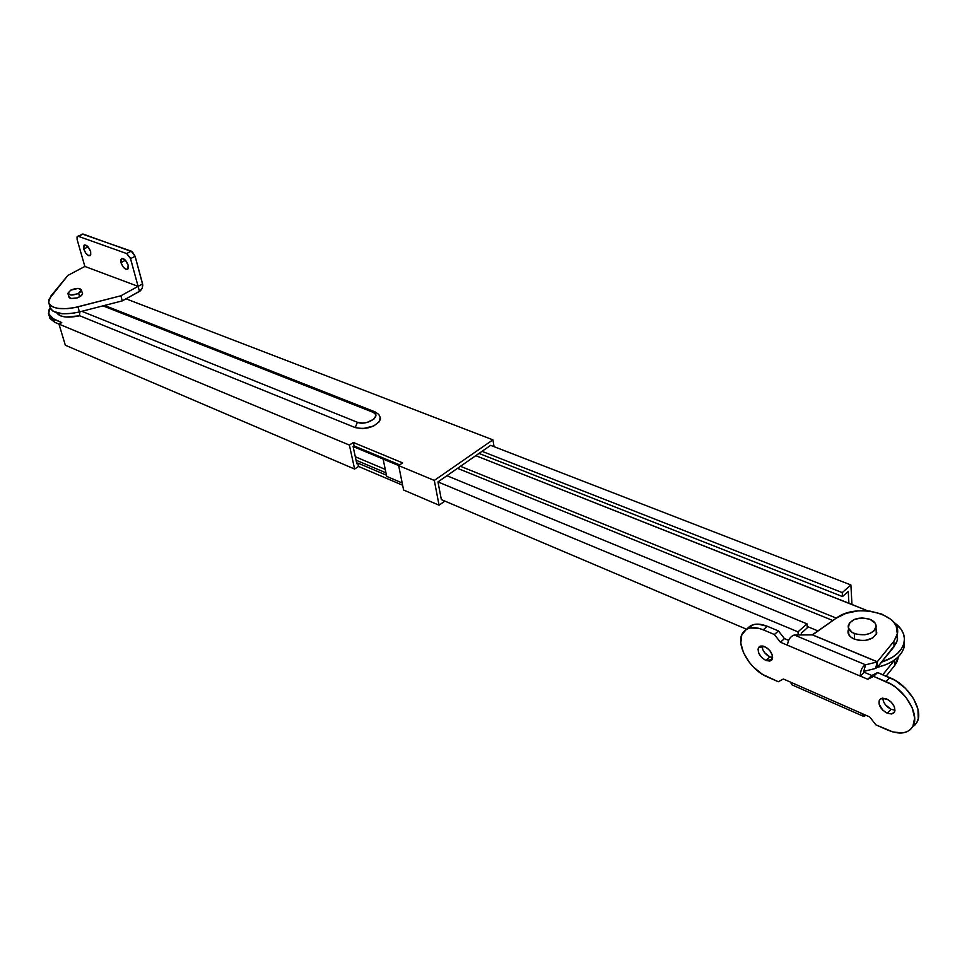 <?xml version="1.0" encoding="UTF-8"?>
<svg xmlns="http://www.w3.org/2000/svg" width="967" height="967" viewBox="0 0 967 967"><rect width="100%" height="100%" fill="white"/><g stroke="black" fill="none" stroke-linecap="round" stroke-linejoin="round"><path stroke-width="1.45" d="M441.351 499.601L437.978 481.917L490.644 445.352L850.887 584.95L842.257 592.602L842.487 596.566L848.24 591.453L848.905 603.251L475.776 455.675L867.943 610.914L848.905 603.251L848.24 591.453L842.487 596.566L479.016 453.426L842.487 596.566L842.257 592.602L482.025 451.335L842.257 592.602L850.887 584.95L490.644 445.352L437.978 481.917L798.005 631.85L807.01 623.86L807.288 627.849L801.305 633.167L801.438 634.932L801.305 633.167L807.288 627.849L807.01 623.86L798.005 631.85L798.234 634.956L798.005 631.85L437.978 481.917L441.351 499.601L746.621 629.251L441.351 499.601M434.304 480.43L439.054 505.197L403.614 490.027L398.658 465.586L434.304 480.43L398.658 465.586L402.635 462.891L353.354 442.475L349.389 445.074L58.987 324.114L61.779 322.591L50.937 317.635L49.075 315.496L48.809 310.25L50.211 307.627L48.423 313.61L53.898 319.328L54.805 322.337L59.023 324.102L54.805 322.337L53.898 319.328L61.779 322.591L58.987 324.114L65.333 345.231L354.611 469.055L358.527 466.445L402.635 485.229L358.527 466.445L354.611 469.055L65.333 345.231L58.987 324.114L349.389 445.074L354.611 469.055L349.389 445.074L353.354 442.475L354.091 445.92L399.697 464.885L354.091 445.92L353.112 446.573L354.091 445.92L353.354 442.475L402.635 462.891L398.658 465.586L403.614 490.027L439.054 505.197L444.88 501.099L439.054 505.197L434.304 480.43L492.904 439.84L126.036 298.827L492.904 439.84L434.304 480.43M380.406 419.485C375.365 427.124 366.964 429.832 355.215 427.595L357.403 422.277L362.782 423.062L366.964 422.482L373.891 419.122L375.825 415.75L375.111 413.719L372.887 412.232C382.727 415.689 366.469 426.302 357.403 422.277L81.832 311.314L357.403 422.277L355.215 427.595L79.741 315.774L79.524 314.372L79.741 315.774C67.714 318.24 60.039 317.273 56.727 312.849L60.776 315.955L65.998 317.043L79.741 315.774L355.215 427.595L362.613 428.695L373.721 425.988L379.294 421.733L380.261 417.031M356.811 463.701L353.112 446.573L356.811 463.701L357.79 463.048L356.811 463.701M356.049 460.183L385.966 472.839L356.049 460.183M386.449 475.208L357.79 463.048L358.527 466.445L357.79 463.048L386.449 475.208M494.064 446.669L492.904 439.84L494.064 446.669M49.269 316.004L49.982 318.506L54.805 322.337L48.87 315.109M372.887 412.232L102.973 305.862L372.887 412.232L375.051 411.882L372.887 412.232M79.524 314.372L79.935 311.809L79.524 314.372M386.703 476.393L402.175 482.968L386.703 476.393L383.113 459.071L398.706 465.562L383.113 459.071L384.104 458.406L383.113 459.071L386.703 476.393M877.347 667.351L886.316 664.51L892.674 661.247L897.847 657.27L901.643 652.773L903.927 647.914L904.399 640.698L904.133 647.153C901.159 656.823 892.239 663.543 877.347 667.351M851.963 604.484L850.887 584.95L851.963 604.484M446.923 475.716L807.01 623.86L446.923 475.716M353.148 446.549L383.15 459.035L353.148 446.549M903.976 643.164C905.644 635.174 902.235 628.199 893.75 622.252L901.051 629.191L903.529 633.929L904.459 638.897L903.77 643.913L901.486 648.76L897.69 653.269L892.505 657.234L881.59 662.153C894.04 657.983 901.498 651.649 903.976 643.164L904.133 647.153M385.253 469.394L355.312 456.775L385.253 469.394M807.191 626.471L818.094 630.967L807.191 626.471M836.334 618.106L460.485 466.299L836.334 618.106M457.548 468.33L832.889 620.536L457.548 468.33M886.582 698.887C893.109 702.683 895.732 707.095 894.463 712.111L891.61 713.972L887.21 713.211L891.199 709.355L894.995 710.153L891.199 709.355L887.21 713.211L891.647 713.96L893.798 712.957L894.91 710.902L894.27 706.551L891.139 702.03L888.165 699.697L882.146 698.174L879.329 700.12L879.063 704.049L882.69 710.068L887.21 713.211C880.695 709.379 878.084 704.967 879.402 699.975L882.23 698.162L886.582 698.887M764.692 646.609C770.965 650.428 773.407 654.768 771.98 659.651L765.888 660.473L769.901 656.907L772.609 657.584L769.901 656.907L765.888 660.473L769.829 661.065L771.69 660.026L772.343 655.288L770.034 650.864L767.532 648.337L763.277 646.125L760.739 646.041L758.902 647.092L758.043 649.123L758.805 653.305L761.754 657.548L765.888 660.473C759.615 656.617 757.197 652.266 758.66 647.419L764.692 646.609M848.264 630.049L848.216 633.494L850.331 636.697L854.308 639.139L859.542 640.456L865.223 640.444L872.693 637.978L876.658 633.397L876.066 628.671L876.779 632.962C872.887 639.985 865.392 642.04 854.308 639.139C849.606 637.035 847.527 634.207 848.095 630.653L848.53 629.372M747.733 628.175L753.897 624.501L757.959 624.102L767.302 626.265L778.435 630.943L784.467 638.631L780.405 642.209L787.452 645.194C788.093 639.779 790.377 636.383 794.306 634.993C790.377 636.383 788.093 639.779 787.452 645.194L860.243 676.066C860.461 670.3 862.238 666.541 865.574 664.812L863.749 671.424L864.28 672.295L860.243 676.066L867.774 679.269L873.576 676.368L891.236 684.285L896.518 687.9L905.801 697.11L912.183 707.723L914.649 718.058L912.848 726.471L910.418 729.541L907.094 731.693L903.021 732.853L893.266 732.079L875.933 724.875L869.696 716.934L783.379 679.003L778.278 681.747L762.479 674.35L753.39 667.012L749.437 662.516L743.49 652.701L740.807 642.982L741.798 634.799L746.379 629.396L749.836 628.018L758.418 628.224L763.241 629.819L774.374 634.509L780.405 642.209L860.243 676.066C860.461 670.3 862.238 666.541 865.574 664.812L794.306 634.993L812.546 634.872L877.299 661.754L875.594 668.427L863.833 671.4L875.594 668.427L877.407 661.899L865.574 664.812L794.306 634.993L812.244 634.836L877.407 661.899L865.574 664.812L863.821 671.134M784.467 638.631L788.613 640.372L784.467 638.631L778.435 630.943L767.302 626.265L763.241 629.819L774.374 634.509L778.435 630.943L774.374 634.509L780.405 642.209L784.467 638.631M863.882 671.63L864.28 672.295L860.243 676.066L867.774 679.269L871.811 675.474L864.28 672.295L871.811 675.474L877.613 672.548L895.273 680.43L905.463 688.359L913.44 698.452L917.937 709.113L918.263 718.662L916.825 722.542L914.383 725.625M762.044 645.944L762.842 649.751L764.607 652.665L769.901 656.907C764.982 654.224 762.359 650.573 762.044 645.944M882.847 698.101L883.584 701.752L885.421 704.81L891.199 709.355C885.953 706.563 883.161 702.816 882.847 698.101M877.553 667.133L877.323 662.202L877.553 667.133L875.594 668.427L877.553 667.133L894.052 646.73L897.303 640.396L897.303 634.001L897.545 639.223L896.361 643.067L877.553 667.133M877.299 661.754L812.244 634.836L836.298 618.131C856.847 602.078 903.529 614.541 897.098 635.041L893.834 641.363L894.052 646.73L893.834 641.363L877.299 661.754L812.546 634.872L836.298 618.131L846.016 613.344L857.814 610.914L864.039 610.697L870.227 611.168L881.699 614.069L890.776 619.291L894.016 622.579L896.24 626.181L897.328 633.881L893.834 641.363L877.299 661.754M912.522 727.015L916.849 722.494C924.283 710.745 908.799 685.011 889.845 677.686L885.808 681.53C904.774 688.903 920.294 714.673 912.872 726.41C908.061 733.687 899.757 734.944 887.972 730.182L875.933 724.875L869.696 716.934L862.25 713.67C862.455 716.547 863.64 717.067 865.828 715.229L863.313 716.245L862.25 713.67L790.341 682.061L792.07 684.878M894.813 665.32L898.391 656.738L897.098 661.646L894.813 665.32L894.596 660.038L894.813 665.32L886.159 676.138L894.813 665.32M882.811 674.736L894.596 660.038L882.811 674.736M790.341 682.061L783.379 679.003L778.278 681.747L767.302 676.9C749.22 669.515 734.739 643.176 743.019 632.551C747.189 627.124 753.934 626.205 763.241 629.819L767.302 626.265C758.031 622.7 751.286 623.606 747.092 628.997M889.845 677.686L877.613 672.548L873.576 676.368L885.808 681.53L889.845 677.686M877.613 672.548L871.811 675.474L867.774 679.269L873.576 676.368L877.613 672.548M854.623 639.272L854.308 633.518C849.763 631.499 847.769 628.78 848.313 625.359C851.975 618.578 859.179 616.559 869.913 619.279C874.555 621.31 876.586 624.066 876.005 627.559C872.246 634.316 865.018 636.31 854.308 633.518L854.623 639.272M869.913 619.279L875.075 623.062L876.15 626.314L873.805 631.076L869.925 633.47L864.849 634.775L856.726 634.304L852.193 632.466L848.422 628.103L849.28 623.183L854.453 619.376L862.177 617.913L869.913 619.279M125.517 260.341L128.152 265.115L125.517 260.341M120.96 262.625L125.432 260.244L120.96 262.625L120.73 259.833L121.806 258.419L125.347 260.147L128.2 265.26L127.704 269.285C125.13 269.745 122.882 267.521 120.96 262.625L121.455 258.588C124.03 258.129 126.278 260.353 128.2 265.26L128.188 268.717L126.061 269.358L123.075 266.844L120.96 262.625M88.36 247.189L90.523 251.154L88.36 247.189M83.754 249.099L88.07 246.839L83.754 249.099L83.488 246.343L84.467 244.941L87.852 246.609L90.668 251.613L90.221 255.602C87.792 256.001 85.628 253.838 83.754 249.099L84.189 245.074C86.631 244.687 88.795 246.863 90.668 251.613L90.717 255.01L88.722 255.675L85.833 253.221L83.754 249.099M70.083 298.271L68.814 296.567L70.978 298.525L77.275 297.884L81.566 295.564L82.57 293.569C80.575 297.353 76.405 298.924 70.083 298.271M50.079 306.019L50.755 308.957L53.173 311.338L62.601 313.804L72.404 313.344L79.439 311.93L77.952 306.853C61.126 310.395 51.336 308.836 48.604 302.163L50.888 295.999L67.859 275.438L48.906 299.383L48.664 302.514L50.224 305.173L53.487 307.204L58.238 308.437L67.472 308.642L74.411 307.651L120.875 295.781L138.1 286.365L84.854 266.445L67.859 275.438L84.854 266.445L77.106 239.49L84.854 266.445L138.1 286.365L120.875 295.781L122.301 300.87L139.478 291.442L138.1 286.365L139.478 291.442L142.258 288.214L142.596 283.899L138.1 286.365L130.279 257.863L126.665 253.559L131.222 251.13L82.122 234.002M49.003 303.481L50.127 307.192C52.871 313.9 62.637 315.484 79.439 311.93L77.952 306.853L120.875 295.781L122.301 300.87L79.439 311.93L122.301 300.87L140.445 290.765L142.258 288.214L142.79 285.096L135.102 256.255L132.358 251.819L83.029 234.05L78.532 236.383L126.665 253.559L78.532 236.383L77.046 236.903L77.106 239.49L77.433 236.431L83.029 234.05L77.602 236.347M142.596 283.899L138.1 286.365L130.557 258.685L135.102 256.255L142.596 283.899M131.222 251.13L126.665 253.559L130.557 258.685L135.102 256.255L131.222 251.13M79.681 296.869L78.629 293.267C73.069 295.576 69.491 295.624 67.883 293.4L70.712 290.173C76.26 287.864 79.838 287.828 81.433 290.052L78.629 293.267L79.681 296.869M70.712 290.173L78.23 288.396L81.446 290.124L80.43 292.022L77.469 293.823L71.062 295.056L67.871 293.315L70.712 290.173M104.557 305.451L375.051 411.882L378.798 414.42L380.527 418.409M863.966 671.787L864.002 670.494M848.095 630.653L848.264 633.651M897.098 635.041L897.303 640.396M792.058 684.89L863.313 716.257M898.041 658.962L897.968 657.161M758.66 647.419L759.881 646.343M912.872 726.41L916.849 722.494M879.402 699.975L880.84 698.597M848.845 634.896L848.47 628.248M876.32 634.231L876.005 627.559M69.128 297.655L67.98 293.738M82.57 293.968L81.433 290.052"/></g></svg>
